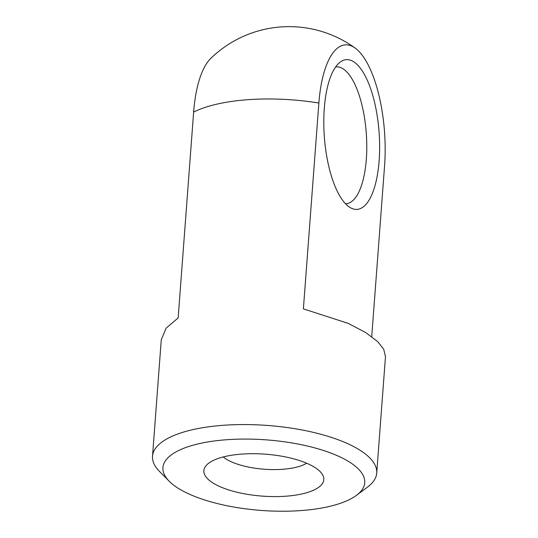 <?xml version="1.0" encoding="UTF-8"?>
<svg xmlns="http://www.w3.org/2000/svg" width="538" height="538" viewBox="0 0 538 538"><rect width="100%" height="100%" fill="white"/><g stroke="black" fill="none" stroke-linecap="round" stroke-linejoin="round"><path stroke-width="0.81" d="M356.445 495.35L367.528 487.092A112.422 39.301 -175.7 0 0 376.721 473.077A112.422 39.301 -175.7 0 0 368.974 457.105A112.422 39.301 -175.7 0 0 245.173 424.563A112.422 39.301 -175.7 0 0 152.516 456.217A112.422 39.301 -175.7 0 0 159.517 471.456L169.235 481.275A101.178 35.373 4.3 0 1 227.756 439.654A101.178 35.373 4.3 0 1 357.75 468.363A101.178 35.373 4.3 0 1 356.445 495.35A101.178 35.373 4.3 0 1 261.179 510.428A101.178 35.373 4.3 0 1 169.235 481.275M376.721 473.077L385.484 356.546L383.681 349.196L377.663 341.576L365.544 332.444L348.12 323.338L303.385 308.879L318.866 103.034A89.933 32.905 -94.1 0 1 355.188 48.117A89.933 32.905 -94.1 0 1 384.562 166.034L371.731 336.633M355.194 48.117A112.422 112.422 0 0 0 210.614 58.575A89.933 32.905 85.9 0 0 193.64 112.086L178.159 317.931L166.175 328.113L161.279 339.686L152.516 456.217M319.659 471.113A60.142 21.029 4.3 0 1 322.733 475.041A60.142 21.029 4.3 0 1 262.255 496.117A60.142 21.029 4.3 0 1 205.603 466.231A60.142 21.029 4.3 0 1 259.888 453.857A60.142 21.029 4.3 0 1 319.659 471.113M223.243 456.95A46.476 16.248 -175.7 0 0 264.272 469.23A46.476 16.248 -175.7 0 0 306.68 463.225M335.604 66.974A68.575 25.091 -94.1 0 1 336.331 66.894A68.575 25.091 -94.1 0 1 346.095 71.218A68.575 25.091 -94.1 0 1 366.781 146.598A68.575 25.091 -94.1 0 1 346.223 203.687A68.575 25.091 -94.1 0 1 345.49 203.707M356.983 64.399A75.064 27.465 85.9 0 0 340.224 62.065A75.064 27.465 85.9 0 0 324.32 136.511A75.064 27.465 85.9 0 0 350.769 207.897A75.064 27.465 85.9 0 0 379.458 155.274A75.064 27.465 85.9 0 0 356.983 64.399M318.866 103.034A112.422 39.301 -175.7 0 0 193.64 112.086"/></g></svg>

